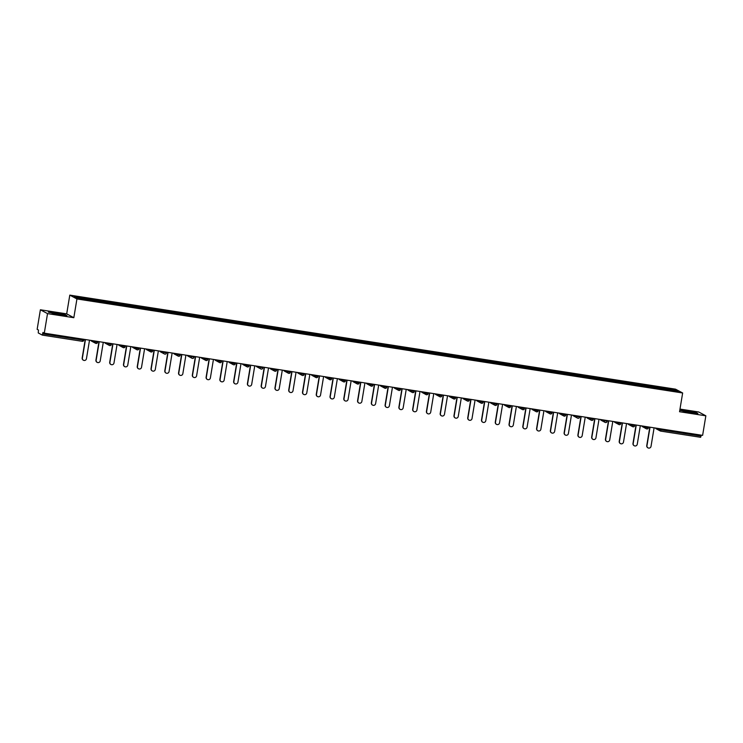 <?xml version="1.0" encoding="UTF-8"?>
<svg xmlns="http://www.w3.org/2000/svg" width="743" height="743" viewBox="0 0 743 743"><rect width="100%" height="100%" fill="white"/><g stroke="black" fill="none" stroke-linecap="round" stroke-linejoin="round"><path stroke-width="1.11" d="M40.382 309.785L47.524 313.611L73.826 317.698L66.694 313.862L40.382 309.785L37.15 329.325L38.487 330.05L38.237 332.929L42.295 335.102L42.955 332.446L44.292 333.161L702.618 435.361L705.85 415.811L698.708 411.984L679.984 409.077M66.694 313.862L69.796 295.12L675.508 389.156L682.65 392.982L76.938 298.955L69.796 295.12M88.491 299.856L88.491 298.909L74.151 296.68L76.64 298.017L195.753 316.527M88.491 298.909L96.841 300.191L96.683 301.147M96.878 301.175L96.841 300.191M96.878 300.209L110.605 302.327L110.447 303.283M110.651 303.311L110.605 302.327M110.651 302.355L124.378 304.463L124.22 305.419M124.415 305.447L124.378 304.463M124.425 304.491L138.152 306.599L137.994 307.556M138.189 307.593L138.152 306.599M138.189 306.627L151.916 308.744L151.758 309.701M151.962 309.729L151.916 308.744M151.962 308.763L165.689 310.88L165.531 311.837M165.726 311.865L165.689 310.88M165.735 310.899L193.226 315.153L193.069 316.109M193.273 316.137L193.226 315.153M193.273 315.181L207 317.289L206.842 318.245M207.037 318.283L207 317.289M207.046 317.317L220.773 319.434L220.615 320.382M220.81 320.419L220.773 319.434M220.81 319.453L234.537 321.57L234.379 322.527M234.584 322.555L234.537 321.57M234.584 321.589L248.311 323.707L248.153 324.663M248.348 324.691L248.311 323.707M248.357 323.725L262.084 325.843L261.926 326.799M262.121 326.827L262.084 325.843M262.121 325.871L275.848 327.979L275.69 328.935M275.894 328.963L275.848 327.979M275.894 328.007L289.621 330.115L289.464 331.072M289.659 331.109L289.621 330.115M289.668 330.143L303.395 332.26L303.237 333.208M303.432 333.245L303.395 332.26M303.432 332.279L317.159 334.396L317.001 335.353M317.205 335.381L317.159 334.396M317.205 334.415L330.932 336.533L330.774 337.489M330.969 337.517L330.932 336.533M330.979 336.551L344.706 338.669L344.548 339.625M344.743 339.653L344.706 338.669M344.743 338.697L358.47 340.805L358.312 341.761M358.516 341.789L358.47 340.805M358.516 340.833L372.243 342.941L372.085 343.898M372.28 343.935L372.243 342.941M372.289 342.969L386.016 345.086L385.858 346.034M386.054 346.071L386.016 345.086M386.054 345.105L399.78 347.222L399.623 348.179M399.827 348.207L399.78 347.222M399.827 347.241L413.554 349.359L413.396 350.315M413.591 350.343L413.554 349.359M413.6 349.377L427.327 351.495L427.169 352.451M427.364 352.479L427.327 351.495M427.364 351.523L441.091 353.631L440.933 354.587M441.128 354.615L441.091 353.631M441.138 353.659L454.865 355.767L454.707 356.724M454.902 356.761L454.865 355.767M454.911 355.795L468.638 357.912L468.48 358.869M468.675 358.897L468.638 357.912M468.675 357.931L482.402 360.049L482.244 361.005M482.439 361.033L482.402 360.049M482.448 360.067L496.175 362.185L496.018 363.141M496.213 363.169L496.175 362.185M496.222 362.203L509.949 364.321L509.791 365.277M509.986 365.305L509.949 364.321M509.986 364.349L523.713 366.457L523.555 367.413M523.75 367.451L523.713 366.457M523.759 366.485L537.486 368.602L537.328 369.55M537.523 369.587L537.486 368.602M537.533 368.621L551.26 370.738L551.102 371.695M551.297 371.723L551.26 370.738M551.297 370.757L565.024 372.875L564.866 373.831M565.061 373.859L565.024 372.875M565.07 372.893L578.797 375.011L578.639 375.967M578.834 375.995L578.797 375.011M578.843 375.039L606.334 379.283L606.177 380.24M606.372 380.277L606.334 379.283M606.381 379.311L620.108 381.428L619.95 382.376M620.145 382.413L620.108 381.428M620.154 381.447L633.881 383.564L633.723 384.521M633.918 384.549L633.881 383.564M633.918 383.583L647.645 385.701L647.487 386.657M647.682 386.685L647.645 385.701M647.692 385.719L661.419 387.837L661.261 388.793M661.456 388.821L661.419 387.837M661.465 387.865L675.805 390.084L678.294 391.422L457.391 357.142M195.762 316.509L457.391 357.123M102.265 301.992L102.265 301.045M116.029 304.138L116.038 303.19M129.802 306.274L129.802 305.327M143.575 308.41L143.575 307.463M157.34 310.546L157.349 309.599M171.113 312.682L171.113 311.735M179.5 314.001L179.5 313.035L179.304 313.973M184.886 314.818L184.886 313.871M198.65 316.964L198.66 316.016M212.424 319.1L212.424 318.153M226.197 321.236L226.197 320.289M239.961 323.372L239.97 322.425M253.734 325.508L253.734 324.561M267.508 327.644L267.508 326.706M281.272 329.79L281.281 328.843M295.045 331.926L295.045 330.979M308.819 334.062L308.819 333.115M322.583 336.198L322.592 335.251M336.356 338.334L336.356 337.387M350.129 340.47L350.129 339.532M363.894 342.616L363.903 341.669M377.667 344.752L377.667 343.805M391.44 346.888L391.44 345.941M405.204 349.024L405.214 348.077M418.978 351.16L418.978 350.213M432.751 353.306L432.751 352.358M446.515 355.442L446.524 354.495M460.288 357.578L460.288 356.631M474.062 359.714L474.062 358.767M487.826 361.85L487.835 360.903M501.599 363.986L501.599 363.039M515.373 366.132L515.373 365.184M529.137 368.268L529.146 367.321M542.91 370.404L542.91 369.457M556.683 372.54L556.683 371.593M570.448 374.676L570.457 373.729M584.221 376.812L584.221 375.874M592.608 378.131L592.608 377.175L592.412 378.103M597.994 378.958L597.994 378.011M611.758 381.094L611.768 380.147M625.532 383.23L625.532 382.283M639.305 385.366L639.305 384.419M653.069 387.502L653.078 386.555M661.214 428.934L661.056 429.863L701.039 436.076L701.197 435.138M701.039 436.076L700.621 437.302L660.648 431.098M674.941 390.902L675.805 390.084M47.524 313.611L44.292 333.161M73.826 317.698L76.938 298.955M682.65 392.982L679.548 411.733L705.85 415.811M697.213 413.442L687.024 411.12L679.78 410.285L690.191 412.625L697.909 413.526L696.321 412.671L679.817 410.09M65.356 314.716L48.323 312.069L59.226 314.679L66.954 315.571L65.319 314.986M648.017 447.88L647.803 447.769A2.08 2.053 -61.8 0 1 646.754 445.614L646.967 445.726A2.08 2.053 118.2 0 0 648.017 447.88A2.08 2.053 118.2 0 0 651.026 446.357L654.1 427.829M646.967 445.726L650.032 427.197M646.754 445.614L649.809 427.16M634.243 445.744L634.03 445.624A2.08 2.053 -61.8 0 1 632.98 443.478L633.194 443.59A2.08 2.053 118.2 0 0 634.243 445.744A2.08 2.053 118.2 0 0 637.262 444.221L640.327 425.693M633.194 443.59L636.268 425.061M632.98 443.478L636.036 425.024M620.47 443.608L620.256 443.487A2.08 2.053 -61.8 0 1 619.216 441.333L619.43 441.453A2.08 2.053 118.2 0 0 620.47 443.608A2.08 2.053 118.2 0 0 623.488 442.085L626.553 423.556M619.43 441.453L622.495 422.925M619.216 441.333L622.272 422.888M606.706 441.463L606.492 441.351A2.08 2.053 -61.8 0 1 605.443 439.197L605.656 439.317A2.08 2.053 118.2 0 0 606.706 441.463A2.08 2.053 118.2 0 0 609.715 439.949L612.789 421.42M605.656 439.317L608.721 420.789M605.443 439.197L608.498 420.752M592.933 439.327L592.719 439.215A2.08 2.053 -61.8 0 1 591.669 437.06L591.883 437.172A2.08 2.053 118.2 0 0 592.933 439.327A2.08 2.053 118.2 0 0 595.951 437.803L599.016 419.275M591.883 437.172L594.957 418.643M591.669 437.06L594.725 418.615M579.159 437.19L578.946 437.079A2.08 2.053 -61.8 0 1 577.905 434.924L578.119 435.036A2.08 2.053 118.2 0 0 579.159 437.19A2.08 2.053 118.2 0 0 582.178 435.667L585.243 417.139M578.119 435.036L581.184 416.507M577.905 434.924L580.961 416.47M687.201 412.068L693.07 412.476L686.374 411.269L682.78 411.028L685.835 411.808M56.245 314.113L62.115 314.521L55.409 313.314L51.824 313.072L54.88 313.862M48.806 312.329L66.248 315.487M565.395 435.054L565.182 434.934A2.08 2.053 -61.8 0 1 564.132 432.788L564.346 432.9A2.08 2.053 118.2 0 0 565.395 435.054A2.08 2.053 118.2 0 0 568.404 433.531L571.478 415.003M564.346 432.9L567.411 414.371M564.132 432.788L567.188 414.334M551.622 432.918L551.408 432.797A2.08 2.053 -61.8 0 1 550.359 430.652L550.572 430.764A2.08 2.053 118.2 0 0 551.622 432.918A2.08 2.053 118.2 0 0 554.64 431.395L557.705 412.867M550.572 430.764L553.646 412.235M550.359 430.652L553.414 412.198M537.848 430.782L537.635 430.661A2.08 2.053 -61.8 0 1 536.595 428.507L536.808 428.627A2.08 2.053 118.2 0 0 537.848 430.782A2.08 2.053 118.2 0 0 540.867 429.259L543.932 410.73M536.808 428.627L539.873 410.099M536.595 428.507L539.65 410.062M524.084 428.637L523.871 428.525A2.08 2.053 -61.8 0 1 522.821 426.371L523.035 426.491A2.08 2.053 118.2 0 0 524.084 428.637A2.08 2.053 118.2 0 0 527.093 427.114L530.168 408.585M523.035 426.491L526.1 407.963M522.821 426.371L525.877 407.926M510.311 426.501L510.097 426.389A2.08 2.053 -61.8 0 1 509.048 424.234L509.261 424.346A2.08 2.053 118.2 0 0 510.311 426.501A2.08 2.053 118.2 0 0 513.329 424.977L516.394 406.449M509.261 424.346L512.336 405.817M509.048 424.234L512.103 405.789M496.538 424.364L496.324 424.253A2.08 2.053 -61.8 0 1 495.284 422.098L495.497 422.21A2.08 2.053 118.2 0 0 496.538 424.364A2.08 2.053 118.2 0 0 499.556 422.841L502.621 404.313M495.497 422.21L498.562 403.681M495.284 422.098L498.339 403.644M482.774 422.228L482.56 422.108A2.08 2.053 -61.8 0 1 481.51 419.962L481.724 420.074A2.08 2.053 118.2 0 0 482.774 422.228A2.08 2.053 118.2 0 0 485.783 420.705L488.857 402.177M481.724 420.074L484.789 401.545M481.51 419.962L484.566 401.508M469 420.092L468.787 419.971A2.08 2.053 -61.8 0 1 467.737 417.826L467.951 417.938A2.08 2.053 118.2 0 0 469 420.092A2.08 2.053 118.2 0 0 472.019 418.569L475.083 400.04M467.951 417.938L471.025 399.409M467.737 417.826L470.793 399.372M455.227 417.947L455.013 417.835A2.08 2.053 -61.8 0 1 453.973 415.681L454.187 415.801A2.08 2.053 118.2 0 0 455.227 417.947A2.08 2.053 118.2 0 0 458.245 416.433L461.31 397.904M454.187 415.801L457.251 397.273M453.973 415.681L457.029 397.236M441.463 415.811L441.249 415.699A2.08 2.053 -61.8 0 1 440.2 413.545L440.413 413.665A2.08 2.053 118.2 0 0 441.463 415.811A2.08 2.053 118.2 0 0 444.472 414.288L447.546 395.759M440.413 413.665L443.478 395.137M440.2 413.545L443.255 395.1M427.689 413.675L427.476 413.563A2.08 2.053 -61.8 0 1 426.426 411.408L426.64 411.52A2.08 2.053 118.2 0 0 427.689 413.675A2.08 2.053 118.2 0 0 430.708 412.151L433.773 393.623M426.64 411.52L429.714 392.991M426.426 411.408L429.482 392.963M413.916 411.538L413.702 411.427A2.08 2.053 -61.8 0 1 412.662 409.272L412.876 409.384A2.08 2.053 118.2 0 0 413.916 411.538A2.08 2.053 118.2 0 0 416.934 410.015L419.999 391.487M412.876 409.384L415.941 390.855M412.662 409.272L415.718 390.818M400.152 409.402L399.938 409.282A2.08 2.053 -61.8 0 1 398.889 407.136L399.102 407.248A2.08 2.053 118.2 0 0 400.152 409.402A2.08 2.053 118.2 0 0 403.161 407.879L406.235 389.351M399.102 407.248L402.167 388.719M398.889 407.136L401.944 388.682M386.379 407.266L386.165 407.145A2.08 2.053 -61.8 0 1 385.115 405L385.329 405.111A2.08 2.053 118.2 0 0 386.379 407.266A2.08 2.053 118.2 0 0 389.397 405.743L392.462 387.214M385.329 405.111L388.403 386.583M385.115 405L388.171 386.546M372.605 405.121L372.392 405.009A2.08 2.053 -61.8 0 1 371.351 402.855L371.565 402.975A2.08 2.053 118.2 0 0 372.605 405.121A2.08 2.053 118.2 0 0 375.624 403.607L378.689 385.078M371.565 402.975L374.63 384.447M371.351 402.855L374.407 384.41M358.841 402.985L358.628 402.873A2.08 2.053 -61.8 0 1 357.578 400.718L357.792 400.839A2.08 2.053 118.2 0 0 358.841 402.985A2.08 2.053 118.2 0 0 361.85 401.461L364.924 382.933M357.792 400.839L360.857 382.311M357.578 400.718L360.634 382.274M345.068 400.849L344.854 400.737A2.08 2.053 -61.8 0 1 343.805 398.582L344.018 398.694A2.08 2.053 118.2 0 0 345.068 400.849A2.08 2.053 118.2 0 0 348.086 399.325L351.151 380.797M344.018 398.694L347.092 380.165M343.805 398.582L346.86 380.137M331.294 398.712L331.081 398.601A2.08 2.053 -61.8 0 1 330.041 396.446L330.254 396.558A2.08 2.053 118.2 0 0 331.294 398.712A2.08 2.053 118.2 0 0 334.313 397.189L337.378 378.661M330.254 396.558L333.319 378.029M330.041 396.446L333.096 377.992M317.53 396.576L317.317 396.456A2.08 2.053 -61.8 0 1 316.267 394.31L316.481 394.422A2.08 2.053 118.2 0 0 317.53 396.576A2.08 2.053 118.2 0 0 320.539 395.053L323.614 376.525M316.481 394.422L319.546 375.893M316.267 394.31L319.323 375.856M303.757 394.44L303.543 394.319A2.08 2.053 -61.8 0 1 302.494 392.165L302.717 392.285A2.08 2.053 118.2 0 0 303.757 394.44A2.08 2.053 118.2 0 0 306.775 392.917L309.84 374.388M302.717 392.285L305.782 373.757M302.494 392.165L305.549 373.72M289.984 392.295L289.77 392.183A2.08 2.053 -61.8 0 1 288.73 390.029L288.943 390.149A2.08 2.053 118.2 0 0 289.984 392.295A2.08 2.053 118.2 0 0 293.002 390.781L296.067 372.252M288.943 390.149L292.008 371.621M288.73 390.029L291.785 371.584M276.22 390.159L276.006 390.047A2.08 2.053 -61.8 0 1 274.956 387.892L275.17 388.004A2.08 2.053 118.2 0 0 276.22 390.159A2.08 2.053 118.2 0 0 279.229 388.635L282.303 370.107M275.17 388.004L278.235 369.475M274.956 387.892L278.012 369.447M262.446 388.022L262.233 387.911A2.08 2.053 -61.8 0 1 261.183 385.756L261.406 385.868A2.08 2.053 118.2 0 0 262.446 388.022A2.08 2.053 118.2 0 0 265.465 386.499L268.529 367.971M261.406 385.868L264.471 367.339M261.183 385.756L264.239 367.302M248.673 385.886L248.459 385.766A2.08 2.053 -61.8 0 1 247.419 383.62L247.633 383.732A2.08 2.053 118.2 0 0 248.673 385.886A2.08 2.053 118.2 0 0 251.691 384.363L254.756 365.835M247.633 383.732L250.697 365.203M247.419 383.62L250.475 365.166M234.909 383.75L234.695 383.629A2.08 2.053 -61.8 0 1 233.646 381.484L233.859 381.596A2.08 2.053 118.2 0 0 234.909 383.75A2.08 2.053 118.2 0 0 237.918 382.227L240.992 363.699M233.859 381.596L236.924 363.067M233.646 381.484L236.701 363.03M221.135 381.614L220.922 381.493A2.08 2.053 -61.8 0 1 219.872 379.339L220.095 379.459A2.08 2.053 118.2 0 0 221.135 381.614A2.08 2.053 118.2 0 0 224.154 380.091L227.219 361.562M220.095 379.459L223.16 360.931M219.872 379.339L222.928 360.894M207.362 379.469L207.148 379.357A2.08 2.053 -61.8 0 1 206.108 377.203L206.322 377.323A2.08 2.053 118.2 0 0 207.362 379.469A2.08 2.053 118.2 0 0 210.38 377.946L213.445 359.417M206.322 377.323L209.387 358.795M206.108 377.203L209.164 358.758M193.598 377.333L193.384 377.221A2.08 2.053 -61.8 0 1 192.335 375.066L192.548 375.178A2.08 2.053 118.2 0 0 193.598 377.333A2.08 2.053 118.2 0 0 196.607 375.809L199.681 357.281M192.548 375.178L195.613 356.649M192.335 375.066L195.39 356.621M179.825 375.196L179.611 375.085A2.08 2.053 -61.8 0 1 178.561 372.93L178.784 373.042A2.08 2.053 118.2 0 0 179.825 375.196A2.08 2.053 118.2 0 0 182.843 373.673L185.908 355.145M178.784 373.042L181.849 354.513M178.561 372.93L181.617 354.476M166.051 373.06L165.838 372.94A2.08 2.053 -61.8 0 1 164.797 370.794L165.011 370.906A2.08 2.053 118.2 0 0 166.051 373.06A2.08 2.053 118.2 0 0 169.07 371.537L172.135 353.009M165.011 370.906L168.076 352.377M164.797 370.794L167.853 352.34M152.287 370.924L152.074 370.803A2.08 2.053 -61.8 0 1 151.024 368.658L151.238 368.769A2.08 2.053 118.2 0 0 152.287 370.924A2.08 2.053 118.2 0 0 155.296 369.401L158.37 350.872M151.238 368.769L154.303 350.241M151.024 368.658L154.08 350.204M138.514 368.779L138.3 368.667A2.08 2.053 -61.8 0 1 137.251 366.513L137.474 366.633A2.08 2.053 118.2 0 0 138.514 368.779A2.08 2.053 118.2 0 0 141.532 367.265L144.597 348.736M137.474 366.633L140.538 348.105M137.251 366.513L140.306 348.068M124.74 366.643L124.527 366.531A2.08 2.053 -61.8 0 1 123.487 364.376L123.7 364.497A2.08 2.053 118.2 0 0 124.74 366.643A2.08 2.053 118.2 0 0 127.759 365.119L130.824 346.591M123.7 364.497L126.765 345.969M123.487 364.376L126.542 345.932M110.976 364.507L110.763 364.395A2.08 2.053 -61.8 0 1 109.713 362.24L109.927 362.352A2.08 2.053 118.2 0 0 110.976 364.507A2.08 2.053 118.2 0 0 113.985 362.983L117.06 344.455M109.927 362.352L112.992 343.823M109.713 362.24L112.769 343.795M97.203 362.37L96.989 362.259A2.08 2.053 -61.8 0 1 95.94 360.104L96.163 360.216A2.08 2.053 118.2 0 0 97.203 362.37A2.08 2.053 118.2 0 0 100.221 360.847L103.286 342.319M96.163 360.216L99.228 341.687M95.94 360.104L98.995 341.65M83.43 360.234L83.216 360.114A2.08 2.053 -61.8 0 1 82.176 357.968L82.389 358.08A2.08 2.053 118.2 0 0 83.43 360.234A2.08 2.053 118.2 0 0 86.448 358.711L89.513 340.183M82.389 358.08L85.454 339.551M82.176 357.968L85.231 339.514M657.221 428.312L661.056 429.863L660.62 431.089A1.356 1.337 -61.8 0 1 659.515 429.547L659.654 428.692M42.722 333.876L83.829 340.183A1.356 1.337 118.2 0 1 82.297 341.306L42.314 335.102L82.278 341.306L82.863 339.152M648.416 427.838L648.555 426.965L648.398 427.819A1.356 1.337 118.2 0 1 646.874 428.952A1.356 1.356 0 0 0 648.416 427.838L645.751 427.411L645.89 426.556M700.621 437.302L660.629 431.098A1.356 1.356 0 0 1 660.202 430.949L656.162 428.776A1.356 1.337 -61.8 0 1 655.54 428.052M643.457 426.176L645.751 427.411A1.356 1.337 -61.8 0 0 646.429 428.813A1.356 1.356 0 0 0 646.865 428.952M634.763 424.829L634.624 425.683A1.356 1.337 118.2 0 1 633.11 426.816M629.683 424.039L631.977 425.265L632.117 424.42M620.869 423.556L621.018 422.693L620.851 423.547A1.356 1.337 118.2 0 1 619.337 424.68A1.356 1.356 0 0 0 620.869 423.556L618.204 423.129L618.343 422.275M615.91 421.903L618.204 423.129A1.356 1.337 -61.8 0 0 618.891 424.532A1.356 1.356 0 0 0 619.318 424.68M607.226 420.557L607.087 421.402A1.356 1.337 118.2 0 1 605.564 422.544A1.356 1.337 -61.8 0 1 604.44 420.993L604.579 420.139M602.146 419.767L607.087 421.402M593.332 419.284L593.471 418.42L593.313 419.266A1.356 1.337 118.2 0 1 591.799 420.408A1.356 1.356 0 0 0 593.332 419.284L590.666 418.857L590.806 418.003M588.372 417.622L590.666 418.857A1.356 1.337 -61.8 0 0 591.344 420.259A1.356 1.356 0 0 0 591.781 420.408M579.689 416.275L579.54 417.129A1.356 1.337 118.2 0 1 578.026 418.263A1.356 1.337 -61.8 0 1 576.893 416.721L577.032 415.866M574.599 415.486L579.559 417.148A1.356 1.356 0 0 1 577.58 418.123L573.54 415.95A1.356 1.337 -61.8 0 1 572.918 415.226A1.356 1.356 0 0 0 573.54 415.95M564.225 416.126A1.356 1.337 -61.8 0 1 563.807 415.987A1.356 1.356 0 0 0 565.794 415.012L565.934 414.139L565.776 414.993L564.661 414.9L563.129 414.585L563.268 413.73M560.835 413.349L563.129 414.585A1.356 1.337 -61.8 0 0 563.807 415.987L559.767 413.814A1.356 1.337 -61.8 0 1 559.145 413.089A1.356 1.356 0 0 0 559.767 413.814M547.062 411.213L550.897 412.764L552.021 412.867L552.16 412.003L552.003 412.857A1.356 1.337 118.2 0 1 550.489 413.99A1.356 1.337 -61.8 0 1 549.356 412.439L549.495 411.594M536.687 411.845A1.356 1.337 -61.8 0 1 536.27 411.706A1.356 1.356 0 0 0 538.248 410.73L538.396 409.867L538.248 410.73L537.124 410.628L535.582 410.303L535.722 409.449M533.288 409.077L535.582 410.303A1.356 1.337 -61.8 0 0 536.27 411.706L532.229 409.542A1.356 1.337 -61.8 0 1 531.607 408.817M519.524 406.941L523.351 408.492L524.484 408.594L524.623 407.731L524.484 408.594A1.356 1.337 118.2 0 1 522.942 409.718A1.356 1.337 -61.8 0 1 521.818 408.167L521.957 407.313M510.831 405.585L510.71 406.458L509.587 406.347L508.045 406.031L508.184 405.176M505.751 404.796L508.045 406.031A1.356 1.337 -61.8 0 0 508.723 407.433A1.356 1.356 0 0 0 509.159 407.582A1.356 1.337 -61.8 0 1 508.723 407.433L504.683 405.269A1.356 1.337 -61.8 0 1 504.06 404.536M491.977 402.66L495.813 404.211L496.937 404.322L497.086 403.458L496.937 404.322A1.356 1.337 118.2 0 1 495.405 405.437A1.356 1.337 -61.8 0 1 494.271 403.895L494.411 403.04M483.294 401.313L483.173 402.186L482.04 402.074L480.507 401.759L480.647 400.904M478.213 400.523L480.507 401.759A1.356 1.337 -61.8 0 0 481.185 403.161A1.356 1.356 0 0 0 481.622 403.3A1.356 1.337 -61.8 0 1 481.185 403.161L477.145 400.988A1.356 1.337 -61.8 0 1 476.523 400.263M464.44 398.387L468.276 399.938L469.4 400.04L469.539 399.177L469.4 400.04A1.356 1.337 118.2 0 1 467.867 401.164A1.356 1.337 -61.8 0 1 466.734 399.613L466.873 398.768M455.756 397.041L455.626 397.904L454.502 397.802L452.961 397.477L453.1 396.623M450.667 396.251L452.961 397.477A1.356 1.337 -61.8 0 0 453.648 398.88A1.356 1.356 0 0 0 454.075 399.028A1.356 1.337 -61.8 0 1 453.648 398.88L449.608 396.716A1.356 1.337 -61.8 0 1 448.986 395.982M441.862 395.768L442.001 394.904L441.862 395.768A1.356 1.337 118.2 0 1 440.32 396.892A1.356 1.356 0 0 0 441.862 395.768L439.197 395.341L439.336 394.487M436.903 394.115L439.197 395.341A1.356 1.337 -61.8 0 0 439.875 396.743A1.356 1.356 0 0 0 440.311 396.892M428.209 392.759L428.089 393.632L426.965 393.521L425.423 393.205L425.563 392.35M423.129 391.97L425.423 393.205A1.356 1.337 -61.8 0 0 426.101 394.607A1.356 1.356 0 0 0 426.538 394.756A1.356 1.337 -61.8 0 1 426.101 394.607L422.061 392.434A1.356 1.337 -61.8 0 1 421.439 391.71A1.356 1.356 0 0 0 422.061 392.434M414.315 391.496L414.464 390.623L414.315 391.496A1.356 1.337 118.2 0 1 412.783 392.61A1.356 1.356 0 0 0 414.315 391.496L411.65 391.069L411.798 390.214M409.356 389.834L411.65 391.069A1.356 1.337 -61.8 0 0 412.337 392.471A1.356 1.356 0 0 0 412.764 392.61M400.672 388.487L400.551 389.36L399.418 389.248L397.886 388.923L398.025 388.078M395.592 387.697L397.886 388.923A1.356 1.337 -61.8 0 0 398.564 390.335A1.356 1.356 0 0 0 399 390.474A1.356 1.337 118.2 0 0 400.523 389.369M385.218 388.338A1.356 1.337 -61.8 0 1 384.79 388.19A1.356 1.356 0 0 0 386.778 387.214L386.917 386.351L386.759 387.205L385.654 387.112L384.112 386.787L384.252 385.942M381.818 385.561L384.112 386.787A1.356 1.337 -61.8 0 0 384.79 388.19L380.75 386.026A1.356 1.337 -61.8 0 1 380.128 385.301A1.356 1.356 0 0 0 380.75 386.026M373.135 384.215L372.986 385.06L371.881 384.976L370.339 384.651L370.488 383.797M368.045 383.425L370.339 384.651A1.356 1.337 -61.8 0 0 371.026 386.054A1.356 1.356 0 0 0 371.454 386.202A1.356 1.337 118.2 0 0 372.986 385.088M357.671 384.057A1.356 1.337 -61.8 0 1 357.253 383.917A1.356 1.356 0 0 0 359.24 382.942L359.38 382.078L359.222 382.924L358.107 382.831L356.575 382.515L356.714 381.661M354.281 381.28L356.575 382.515A1.356 1.337 -61.8 0 0 357.253 383.917L353.213 381.753A1.356 1.337 -61.8 0 1 352.591 381.02A1.356 1.356 0 0 0 353.213 381.753M345.449 380.815A1.356 1.337 118.2 0 1 343.935 381.921A1.356 1.337 -61.8 0 1 343.48 381.781A1.356 1.356 0 0 0 345.467 380.806L345.606 379.942L345.449 380.787L344.343 380.695L342.802 380.379L342.941 379.524M340.508 379.144L342.802 380.379A1.356 1.337 -61.8 0 0 343.48 381.781L339.44 379.608A1.356 1.337 -61.8 0 1 338.817 378.884A1.356 1.356 0 0 0 339.44 379.608M330.133 379.784A1.356 1.337 -61.8 0 1 329.716 379.645A1.356 1.356 0 0 0 331.694 378.67L331.842 377.797L331.694 378.67L330.57 378.558L329.028 378.243L329.177 377.388M326.734 377.007L329.028 378.243A1.356 1.337 -61.8 0 0 329.716 379.645L325.675 377.472A1.356 1.337 -61.8 0 1 325.053 376.747M317.902 376.543A1.356 1.337 118.2 0 1 316.388 377.648A1.356 1.337 -61.8 0 1 315.942 377.509A1.356 1.356 0 0 0 317.93 376.525L318.069 375.661L317.911 376.515L316.797 376.422L315.264 376.097L315.404 375.252M312.97 374.871L315.264 376.097A1.356 1.337 -61.8 0 0 315.942 377.509L311.902 375.336A1.356 1.337 -61.8 0 1 311.28 374.611A1.356 1.356 0 0 0 311.902 375.336M304.277 373.525L304.138 374.379A1.356 1.337 118.2 0 1 302.624 375.512M299.197 372.735L301.491 373.961L301.63 373.107M285.423 370.599L289.259 372.15L290.383 372.252L290.532 371.389L290.364 372.234A1.356 1.337 118.2 0 1 288.851 373.376A1.356 1.337 -61.8 0 1 287.717 371.825L287.866 370.971M276.74 369.243L276.6 370.098A1.356 1.337 118.2 0 1 275.077 371.24M271.659 368.454L273.953 369.689L274.093 368.834M262.966 367.107L262.827 367.961A1.356 1.337 118.2 0 1 261.313 369.095A1.356 1.337 -61.8 0 1 260.18 367.553L260.319 366.698M257.886 366.318L262.846 367.98A1.356 1.356 0 0 1 260.858 368.955L256.818 366.782A1.356 1.337 -61.8 0 1 256.196 366.058A1.356 1.356 0 0 0 256.818 366.782M249.202 364.971L249.054 365.825A1.356 1.337 118.2 0 1 247.54 366.958M244.113 364.181L246.407 365.417L246.555 364.562M235.308 363.699L235.447 362.835L235.29 363.689A1.356 1.337 118.2 0 1 233.766 364.822A1.356 1.356 0 0 0 235.308 363.699L232.643 363.271L232.782 362.426M230.349 362.045L232.643 363.271A1.356 1.337 -61.8 0 0 233.321 364.674A1.356 1.356 0 0 0 233.757 364.822M221.655 360.699L221.516 361.544A1.356 1.337 118.2 0 1 220.002 362.686M216.575 359.909L218.869 361.135L219.009 360.281M207.761 359.426L207.91 358.563L207.743 359.408A1.356 1.337 118.2 0 1 206.229 360.55A1.356 1.356 0 0 0 207.761 359.426L205.096 358.999L205.244 358.145M202.802 357.773L205.096 358.999A1.356 1.337 -61.8 0 0 205.783 360.401A1.356 1.356 0 0 0 206.21 360.55M194.118 356.417L193.979 357.272A1.356 1.337 118.2 0 1 192.456 358.414A1.356 1.337 -61.8 0 1 191.332 356.863L191.471 356.008M189.038 355.628L193.979 357.272M180.224 355.154L180.363 354.29L180.205 355.135A1.356 1.337 118.2 0 1 178.691 356.269A1.356 1.356 0 0 0 180.224 355.154L177.558 354.727L177.698 353.872M175.264 353.492L177.558 354.727A1.356 1.337 -61.8 0 0 178.236 356.129A1.356 1.356 0 0 0 178.673 356.269M166.581 352.145L166.432 352.999A1.356 1.337 118.2 0 1 164.918 354.132A1.356 1.337 -61.8 0 1 163.785 352.591L163.934 351.736M161.491 351.355L166.451 353.018A1.356 1.356 0 0 1 164.472 353.993L160.432 351.82A1.356 1.337 -61.8 0 1 159.81 351.095A1.356 1.356 0 0 0 160.432 351.82M151.117 351.996A1.356 1.337 -61.8 0 1 150.699 351.848A1.356 1.356 0 0 0 152.686 350.872L152.826 350.009L152.668 350.863L151.553 350.77L150.021 350.445L150.16 349.6M147.727 349.219L150.021 350.445A1.356 1.337 -61.8 0 0 150.699 351.848L146.659 349.684A1.356 1.337 -61.8 0 1 146.037 348.959M133.954 347.083L137.789 348.634L138.913 348.736L139.052 347.873L138.913 348.736A1.356 1.337 118.2 0 1 137.381 349.86A1.356 1.337 -61.8 0 1 136.248 348.309L136.387 347.455M123.579 347.715A1.356 1.337 -61.8 0 1 123.162 347.575A1.356 1.356 0 0 0 125.14 346.6L125.288 345.736L125.14 346.6L124.016 346.489L122.474 346.173L122.623 345.319M120.18 344.947L122.474 346.173A1.356 1.337 -61.8 0 0 123.162 347.575L119.121 345.411A1.356 1.337 -61.8 0 1 118.499 344.678M106.416 342.802L110.243 344.353L111.376 344.464L111.515 343.6L111.376 344.464A1.356 1.337 118.2 0 1 109.834 345.588A1.356 1.337 -61.8 0 1 108.71 344.037L108.849 343.182M97.723 341.455L97.602 342.328L96.479 342.217L94.937 341.901L95.076 341.046M92.643 340.666L94.937 341.901A1.356 1.337 -61.8 0 0 95.615 343.303A1.356 1.356 0 0 0 96.051 343.442A1.356 1.337 -61.8 0 1 95.615 343.303L91.575 341.13A1.356 1.337 -61.8 0 1 90.952 340.405M83.829 340.183L83.978 339.319L83.829 340.183A1.356 1.356 0 0 1 82.278 341.306M646.847 428.952A1.356 1.337 -61.8 0 1 646.429 428.813L642.389 426.64A1.356 1.337 -61.8 0 1 641.766 425.915A1.356 1.356 0 0 0 642.389 426.64M628.615 424.504A1.356 1.337 -61.8 0 1 627.993 423.779A1.356 1.356 0 0 0 628.615 424.504L632.655 426.677A1.356 1.356 0 0 0 633.092 426.816A1.356 1.337 -61.8 0 1 631.977 425.265L634.624 425.683M619.309 424.68A1.356 1.337 -61.8 0 1 618.891 424.532L614.851 422.368A1.356 1.337 -61.8 0 1 614.229 421.643A1.356 1.356 0 0 0 614.851 422.368M601.078 420.232A1.356 1.337 -61.8 0 1 600.455 419.498A1.356 1.356 0 0 0 601.078 420.232L605.118 422.395A1.356 1.356 0 0 0 607.105 421.42L607.245 420.557M591.772 420.399A1.356 1.337 -61.8 0 1 591.344 420.259L587.304 418.095A1.356 1.337 -61.8 0 1 586.682 417.362A1.356 1.356 0 0 0 587.304 418.095M564.253 416.126A1.356 1.337 118.2 0 0 565.767 415.021M545.994 411.678A1.356 1.337 -61.8 0 1 545.371 410.953A1.356 1.356 0 0 0 545.994 411.678L550.034 413.842A1.356 1.356 0 0 0 552.021 412.867M536.715 411.854A1.356 1.337 118.2 0 0 538.229 410.74M518.456 407.405A1.356 1.337 -61.8 0 1 517.834 406.672A1.356 1.356 0 0 0 518.456 407.405L522.496 409.569A1.356 1.356 0 0 0 524.484 408.594M509.178 407.582A1.356 1.337 118.2 0 0 510.692 406.467M490.919 403.124A1.356 1.337 -61.8 0 1 490.296 402.4A1.356 1.356 0 0 0 490.919 403.124L494.959 405.297A1.356 1.356 0 0 0 496.937 404.322M481.631 403.3A1.356 1.337 118.2 0 0 483.145 402.195M463.372 398.852A1.356 1.337 -61.8 0 1 462.75 398.127A1.356 1.356 0 0 0 463.372 398.852L467.412 401.016A1.356 1.356 0 0 0 469.4 400.04M454.094 399.028A1.356 1.337 118.2 0 0 455.608 397.914M440.293 396.883A1.356 1.337 -61.8 0 1 439.875 396.743L435.835 394.579A1.356 1.337 -61.8 0 1 435.212 393.846A1.356 1.356 0 0 0 435.835 394.579M426.556 394.756A1.356 1.337 118.2 0 0 428.07 393.641M412.755 392.61A1.356 1.337 -61.8 0 1 412.337 392.471L408.297 390.298A1.356 1.337 -61.8 0 1 407.675 389.573A1.356 1.356 0 0 0 408.297 390.298M400.691 388.487L400.551 389.36A1.356 1.356 0 0 1 399 390.474A1.356 1.337 -61.8 0 1 398.564 390.335L394.524 388.162A1.356 1.337 -61.8 0 1 393.901 387.437A1.356 1.356 0 0 0 394.524 388.162M385.245 388.338A1.356 1.337 118.2 0 0 386.759 387.224M371.444 386.193A1.356 1.337 -61.8 0 1 371.026 386.054L366.986 383.89A1.356 1.337 -61.8 0 1 366.364 383.156A1.356 1.356 0 0 0 366.986 383.89M357.699 384.066A1.356 1.337 118.2 0 0 359.213 382.951M330.161 379.784A1.356 1.337 118.2 0 0 331.675 378.679M297.497 372.466A1.356 1.356 0 0 0 298.129 373.2L302.169 375.364A1.356 1.356 0 0 0 302.605 375.512A1.356 1.337 -61.8 0 1 301.491 373.961L304.138 374.379M298.129 373.2A1.356 1.337 -61.8 0 1 297.506 372.475M284.365 371.063A1.356 1.337 -61.8 0 1 283.742 370.33A1.356 1.356 0 0 0 284.365 371.063L288.405 373.227A1.356 1.356 0 0 0 290.383 372.252M269.96 368.194A1.356 1.356 0 0 0 270.591 368.927L274.631 371.091A1.356 1.356 0 0 0 275.068 371.24A1.356 1.337 -61.8 0 1 273.953 369.689L276.6 370.098M270.591 368.927A1.356 1.337 -61.8 0 1 269.969 368.194M242.413 363.921A1.356 1.356 0 0 0 243.054 364.646L247.094 366.819A1.356 1.356 0 0 0 247.521 366.958A1.356 1.337 -61.8 0 1 246.407 365.417L249.054 365.825M243.054 364.646A1.356 1.337 -61.8 0 1 242.432 363.921M233.739 364.822A1.356 1.337 -61.8 0 1 233.321 364.674L229.281 362.51A1.356 1.337 -61.8 0 1 228.658 361.785A1.356 1.356 0 0 0 229.281 362.51M215.507 360.374A1.356 1.337 -61.8 0 1 214.885 359.649A1.356 1.356 0 0 0 215.507 360.374L219.547 362.538A1.356 1.356 0 0 0 219.984 362.686A1.356 1.337 -61.8 0 1 218.869 361.135L221.516 361.544M206.201 360.541A1.356 1.337 -61.8 0 1 205.783 360.401L201.743 358.237A1.356 1.337 -61.8 0 1 201.121 357.504A1.356 1.356 0 0 0 201.743 358.237M187.97 356.101A1.356 1.337 -61.8 0 1 187.347 355.368A1.356 1.356 0 0 0 187.97 356.101L192.01 358.265A1.356 1.356 0 0 0 193.997 357.29L194.137 356.426M178.664 356.269A1.356 1.337 -61.8 0 1 178.236 356.129L174.196 353.956A1.356 1.337 -61.8 0 1 173.574 353.231A1.356 1.356 0 0 0 174.196 353.956M151.145 351.996A1.356 1.337 118.2 0 0 152.659 350.882M132.886 347.548A1.356 1.337 -61.8 0 1 132.263 346.814A1.356 1.356 0 0 0 132.886 347.548L136.926 349.712A1.356 1.356 0 0 0 138.913 348.736M123.607 347.724A1.356 1.337 118.2 0 0 125.121 346.609M105.348 343.266A1.356 1.337 -61.8 0 1 104.726 342.542A1.356 1.356 0 0 0 105.348 343.266L109.388 345.439A1.356 1.356 0 0 0 111.376 344.464M96.07 343.442A1.356 1.337 118.2 0 0 97.584 342.337M655.521 428.052A1.356 1.356 0 0 0 656.162 428.776M633.092 426.816A1.356 1.356 0 0 0 634.643 425.693L634.782 424.829M579.707 416.284L579.559 417.148M531.589 408.808A1.356 1.356 0 0 0 532.229 409.542M509.159 407.582A1.356 1.356 0 0 0 510.71 406.458L510.85 405.594M504.051 404.536A1.356 1.356 0 0 0 504.683 405.269M481.622 403.3A1.356 1.356 0 0 0 483.173 402.186L483.312 401.313M476.514 400.263A1.356 1.356 0 0 0 477.145 400.988M454.075 399.028A1.356 1.356 0 0 0 455.626 397.904L455.775 397.041M448.967 395.982A1.356 1.356 0 0 0 449.608 396.716M426.538 394.756A1.356 1.356 0 0 0 428.089 393.632L428.228 392.768M371.454 386.202A1.356 1.356 0 0 0 373.005 385.078L373.153 384.215M325.035 376.747A1.356 1.356 0 0 0 325.675 377.472M302.605 375.512A1.356 1.356 0 0 0 304.156 374.388L304.296 373.525M275.068 371.24A1.356 1.356 0 0 0 276.619 370.116L276.758 369.252M262.985 367.116L262.846 367.98M247.521 366.958A1.356 1.356 0 0 0 249.072 365.844L249.221 364.971M219.984 362.686A1.356 1.356 0 0 0 221.535 361.562L221.674 360.699M166.599 352.145L166.451 353.018M146.027 348.95A1.356 1.356 0 0 0 146.659 349.684M118.481 344.678A1.356 1.356 0 0 0 119.121 345.411M96.051 343.442A1.356 1.356 0 0 0 97.602 342.328L97.742 341.455M90.943 340.405A1.356 1.356 0 0 0 91.575 341.13"/></g></svg>

